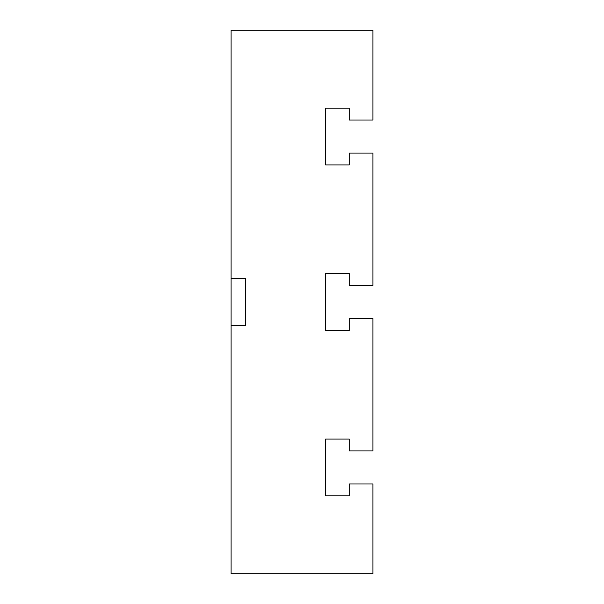 <?xml version="1.0" encoding="UTF-8"?>
<svg xmlns="http://www.w3.org/2000/svg" width="604" height="604" viewBox="0 0 604 604"><rect width="100%" height="100%" fill="white"/><g stroke="black" fill="none" stroke-linecap="round" stroke-linejoin="round"><path stroke-width="0.91" d="M245.277 325.632L231.098 325.632L231.098 278.368L245.277 278.368L245.277 325.632M231.098 278.368L231.098 30.2L372.902 30.2L372.902 120.015L349.271 120.015L349.271 108.192L325.632 108.192L349.271 108.192M349.271 495.809L325.632 495.809L349.271 495.809L349.271 483.985L372.902 483.985L372.902 573.8L231.098 573.8L231.098 325.632M325.632 330.365L349.271 330.365L325.632 330.365L325.632 273.635L349.271 273.635L325.632 273.635M349.271 439.085L325.632 439.085L349.271 439.085L349.271 450.901L372.902 450.901L372.902 318.542L349.271 318.542L349.271 330.365M325.632 164.915L349.271 164.915L325.632 164.915L325.632 108.192M325.632 495.809L325.632 439.085M349.271 273.635L349.271 285.458L372.902 285.458L372.902 153.099L349.271 153.099L349.271 164.915"/></g></svg>
